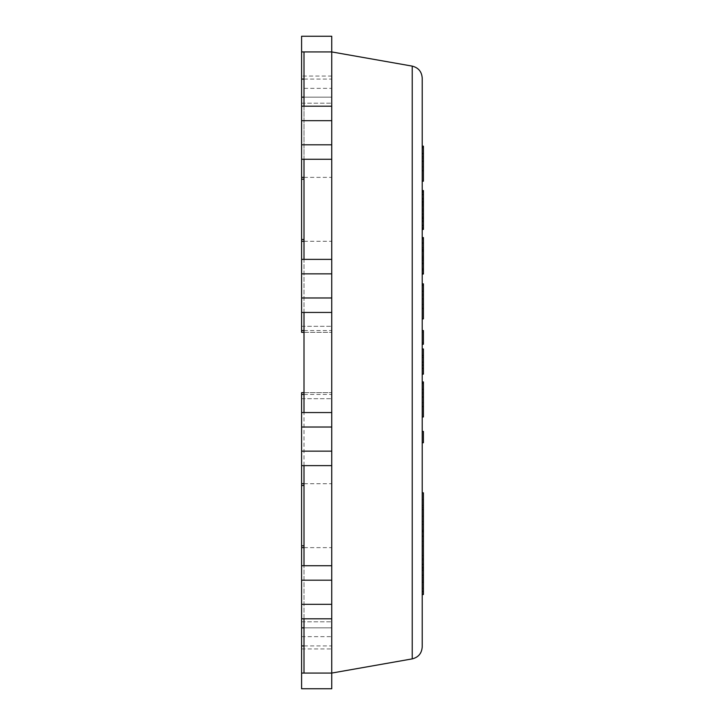 <?xml version="1.0" encoding="UTF-8"?>
<svg xmlns="http://www.w3.org/2000/svg" width="725" height="725" viewBox="0 0 725 725"><rect width="100%" height="100%" fill="white"/><g stroke="black" fill="none" stroke-linecap="round" stroke-linejoin="round"><path stroke-width="0.54" stroke-dasharray="3.62 2.72" d="M423.409 577.852L423.409 567.467L423.409 577.852L422.204 577.852L422.204 555.586L423.409 555.586L423.409 564.422L423.409 499.452L423.409 555.586M422.204 555.586L422.204 577.852M422.204 505.434L423.409 505.434M422.204 499.452L423.409 499.452M422.204 516.182L423.409 516.182M422.204 530.038L423.409 530.038M422.204 507.337L423.409 507.337L423.409 492.819M422.204 546.025L423.409 546.025L423.409 507.337M422.204 574.916L423.409 574.916L423.409 546.025M422.204 588.256L423.409 588.256L423.409 574.916M422.204 594.373L423.409 594.373L423.409 588.256M422.204 575.75L423.409 575.75M422.204 548.689L422.204 521.556L422.204 548.689L423.409 548.689M422.204 521.556L423.409 521.556M422.204 558.848L423.409 558.848M422.204 550.293L422.204 536.156L422.204 550.293M422.204 431.438L423.409 431.438L423.409 442.721L422.204 442.721L422.204 431.438L422.204 442.721M422.204 393.82L423.409 393.82L423.409 392.37L422.204 392.37L422.204 416.966L422.204 381.93L423.409 381.957L422.204 381.957L422.204 392.37L423.409 392.37L423.409 381.957M423.409 392.37L422.204 392.37M422.204 402.611L423.409 402.611L423.409 393.82M422.204 416.966L423.409 416.966L423.409 406.263L422.204 406.263L423.409 406.263L423.409 402.611M422.204 406.553L423.409 406.553M422.204 357.235L422.204 368.354L422.204 348.97L423.409 348.97L423.409 353.166L422.204 353.166L422.204 357.235L423.409 357.235L423.409 353.166M422.204 348.97L422.204 353.166M422.204 374.145L423.409 374.145L423.409 368.354L422.204 368.354L422.204 374.145L422.204 368.354L423.409 368.354L423.409 357.652L422.204 357.652L423.409 357.652L423.409 349.55L422.204 349.55L423.409 349.55L423.409 357.652L422.204 357.652L422.204 349.55L422.204 357.652L423.409 357.235M423.409 368.354L422.204 368.354M423.409 344.239L423.409 330.546M422.204 344.239L422.204 330.546L422.204 344.239M422.204 332.186L423.409 332.186L423.409 342.599L423.409 332.186L422.204 332.186L422.204 342.599L423.409 342.599L422.204 342.599L422.204 332.186M422.204 295.728L423.409 295.728L423.409 294.278L422.204 294.278L422.204 318.873L422.204 283.847L423.409 283.865L422.204 283.865L422.204 294.278L423.409 294.278L423.409 283.865M423.409 294.278L422.204 294.278M422.204 304.518L423.409 304.518L423.409 295.728M422.204 318.873L423.409 318.873L423.409 308.17L422.204 308.17L423.409 308.17L423.409 304.518M422.204 308.46L423.409 308.46M422.204 251.457L422.204 263.963L423.409 263.963L423.409 237.564L422.204 237.564L422.204 263.9L422.204 247.986L423.409 247.986L422.204 247.977L422.204 251.457L423.409 251.457M422.204 263.32L423.409 263.32M422.204 256.206L423.409 256.206M422.204 260.429L423.409 260.429M422.204 263.61L422.204 238.144L423.409 238.144L423.409 263.9L422.204 263.9L423.409 263.61M422.204 247.932L423.409 247.932L422.204 247.932M422.204 244.271L422.204 274.077L422.204 238.144L423.409 238.144L423.409 243.065L422.204 243.065L422.204 244.271L423.409 244.271L423.409 243.065M422.204 247.696L423.409 247.696L423.409 244.271M422.204 268.431L423.409 268.431L423.409 263.927L422.204 263.963L423.409 263.927L423.409 247.696M422.204 270.842L423.409 270.842L423.409 268.431M423.409 274.077L423.409 270.842M422.204 243.065L422.204 237.564M422.204 251.122L423.409 251.122M422.204 249.898L423.409 249.898M422.204 215.515L422.204 209.996L422.204 215.515L423.409 215.515L423.409 209.996L423.409 215.515M422.204 214.682L423.409 214.682M422.204 217.373L423.409 217.373M422.204 218.615L423.409 218.615M422.204 218.905L423.409 218.905M422.204 218.325L423.409 218.325M422.204 216.295L423.409 216.295M422.204 213.694L423.409 213.694M422.204 191.717L422.204 229.408L422.204 201.015L422.204 209.996L423.409 209.996L423.409 190.566L422.204 190.584L422.204 191.717L423.409 191.717M422.204 206.299L423.409 206.299M422.204 203.698L423.409 203.698M422.204 201.668L423.409 201.668M422.204 201.088L423.409 201.088M422.204 201.378L423.409 201.378M422.204 202.61L423.409 202.61M422.204 204.477L423.409 204.477M422.204 205.311L423.409 205.311M422.204 208.329L423.409 208.329M422.204 209.996L423.409 209.996L422.204 209.996L422.204 190.566L423.409 190.584M422.204 211.664L423.409 211.664M422.204 220.554L423.409 220.554L423.409 209.996M422.204 220.926L423.409 220.554M422.204 225.883L423.409 225.883L423.409 220.926M422.204 228.275L423.409 228.275L423.409 225.883M423.409 229.426L422.204 229.408L423.409 229.408L423.409 228.275M422.204 194.101L423.409 194.101M422.204 199.067L423.409 199.067M422.204 199.429L423.409 199.429M422.204 158.041L423.409 158.041L423.409 156.591L422.204 156.591L422.204 181.196L422.204 146.16L423.409 146.178L422.204 146.178L422.204 156.6L423.409 156.6L423.409 146.178M423.409 156.591L422.204 156.591M422.204 166.832L423.409 166.832L423.409 158.041M422.204 181.196L423.409 181.196L423.409 170.484L422.204 170.484L423.409 170.493L423.409 166.832M422.204 170.774L423.409 170.774M301.591 580.199L301.591 618.797L301.591 565.727L331.742 565.727L331.742 673.072L331.742 392.651L331.742 618.797L331.742 565.727L301.591 565.727L301.591 618.797L331.742 618.797L331.742 565.727L301.591 565.727L301.591 580.199L331.742 580.199M301.591 427.025L301.591 465.622L301.591 412.552L331.742 412.552L331.742 465.622L331.742 412.552L301.591 412.552L301.591 465.622L331.742 465.622L331.742 412.552L301.591 412.552L301.591 427.025L331.742 427.025M301.591 273.851L301.591 312.448L301.591 259.378L331.742 259.378L331.742 332.349L331.742 36.25L301.591 36.25L301.591 51.928L331.742 51.928L331.742 312.448L331.742 259.378L301.591 259.378L301.591 312.448L331.742 312.448L331.742 259.378L301.591 259.378L301.591 273.851L331.742 273.851M301.591 120.676L301.591 159.273L301.591 106.203L331.742 106.203L331.742 159.273L331.742 106.203L301.591 106.203L301.591 159.273L331.742 159.273L331.742 106.203L301.591 106.203L301.591 120.676L331.742 120.676M301.591 297.975L331.742 297.975M301.591 312.448L331.742 312.448L301.591 312.448L331.742 312.448L301.591 312.448L331.742 312.448L301.591 312.448L301.591 259.378L301.591 312.448L301.591 259.378L331.742 259.378L301.591 259.378M301.591 144.801L331.742 144.801M301.591 159.273L331.742 159.273L301.591 159.273L331.742 159.273L301.591 159.273L331.742 159.273L301.591 159.273L301.591 106.203L301.591 159.273L301.591 106.203L331.742 106.203L301.591 106.203M301.591 451.149L331.742 451.149M301.591 465.622L331.742 465.622L301.591 465.622L331.742 465.622L301.591 465.622L331.742 465.622L301.591 465.622L301.591 412.552L301.591 465.622L301.591 412.552L331.742 412.552M301.591 604.324L331.742 604.324M301.591 618.797L331.742 618.797L301.591 618.797L331.742 618.797L301.591 618.797L331.742 618.797L301.591 618.797L301.591 565.727L301.591 618.797L301.591 565.727L331.742 565.727M331.742 51.928L304.002 51.928L304.002 673.072L331.742 673.072L331.742 51.928L331.742 673.072L412.235 658.88C418.407 657.312 421.733 653.352 422.204 646.999L422.204 78.001C421.733 71.648 418.407 67.688 412.235 66.12L331.742 51.928L301.591 51.928L301.591 76.052L331.742 76.052M331.742 673.072L301.591 673.072L331.742 673.072L331.742 688.75L301.591 688.75L301.591 392.651L331.742 392.651L304.002 392.651M301.591 627.841L331.742 627.841L331.742 621.814L331.742 627.841L301.591 627.841L301.591 621.814L301.591 627.841L331.742 627.841L304.002 627.841M301.591 621.814L331.742 621.814L301.591 621.814M304.002 545.825L301.591 545.825M301.591 485.523L304.002 485.523M301.591 398.687L331.742 398.687L301.591 398.687M301.591 636.65L331.742 636.65M304.002 239.477L301.591 239.477M301.591 179.175L304.002 179.175M304.002 97.159L331.742 97.159L331.742 103.186L331.742 97.159L301.591 97.159L301.591 103.186L301.591 97.159L331.742 97.159L301.591 97.159M301.591 103.186L331.742 103.186L301.591 103.186M304.002 332.349L331.742 332.349L301.591 332.349L301.591 88.35L331.742 88.35M301.591 88.35L301.591 76.052M301.591 326.313L331.742 326.313L301.591 326.313M304.002 618.797L304.002 565.727M304.002 465.622L304.002 412.552M304.002 312.448L304.002 259.378M304.002 159.273L304.002 106.203M422.204 580.1L423.409 580.1M422.204 568.708L423.409 568.708M422.204 541.24L423.409 541.24M422.204 524.356L423.409 524.356M422.204 559.945L423.409 559.945M422.204 249.255L423.409 249.255M422.204 257.529L423.409 257.529M422.204 262.033L423.409 262.033M422.204 258.399L423.409 258.399M304.002 645.93L331.742 645.93M304.002 547.638L331.742 547.638M304.002 483.711L331.742 483.711M304.002 394.463L331.742 394.463M301.591 648.947L331.742 648.947M304.002 241.289L331.742 241.289M304.002 177.362L331.742 177.362M304.002 79.07L331.742 79.07M304.002 330.537L331.742 330.537M412.235 658.88L412.235 66.12M422.204 580.145L423.409 580.145M422.204 406.263L423.409 406.263M422.204 357.652L423.409 357.652M422.204 308.17L423.409 308.17M422.204 247.977L423.409 247.977M422.204 247.923L423.409 247.923M422.204 218.977L423.409 218.977M422.204 201.015L423.409 201.015M422.204 170.493L423.409 170.493"/><path stroke-width="1.09" d="M422.204 531.715L423.409 531.715L423.409 594.509L422.204 594.509M422.204 531.072L423.409 531.072L423.409 531.715M422.204 509.385L423.409 509.385L423.409 531.072M422.204 492.819L423.409 492.819L423.409 509.385M422.204 570.285L423.409 570.285M422.204 567.467L423.409 567.467M422.204 431.438L423.409 431.438L423.409 442.721L422.204 442.721M422.204 397.001L423.409 397.001L423.409 416.966L422.204 416.966M422.204 383.398L423.409 383.398L423.409 397.001M422.204 381.93L423.409 381.93L423.409 383.398M422.204 406.553L423.409 406.553M422.204 365.173L423.409 365.173L423.409 374.145L422.204 374.145M422.204 362.156L423.409 362.156L423.409 365.173M422.204 355.567L423.409 355.567L423.409 362.156M422.204 348.97L423.409 348.97L423.409 355.567M422.204 368.354L423.409 368.354M422.204 330.546L423.409 330.546L423.409 344.239L422.204 344.239M422.204 298.908L423.409 298.908L423.409 318.873L422.204 318.873M422.204 285.306L423.409 285.306L423.409 298.908M423.409 283.865L423.409 285.306M422.204 308.46L423.409 308.46M422.204 274.023L423.409 274.023L422.204 274.077M422.204 273.443L423.409 273.443L423.409 274.023M422.204 269.501L423.409 269.501L423.409 273.443M422.204 260.139L423.409 260.139L423.409 269.501M422.204 243.065L423.409 243.065L423.409 260.139M423.409 237.564L422.204 237.564L423.409 237.564L423.409 243.065M422.204 227.886L423.409 227.886L423.409 229.426L422.204 229.426M422.204 221.515L423.409 221.515L423.409 227.886M422.204 217.853L423.409 217.853L423.409 221.515M422.204 209.996L423.409 209.996L423.409 217.853M422.204 202.139L423.409 202.139L423.409 209.996M422.204 198.478L423.409 198.478L423.409 202.139M422.204 192.107L423.409 192.107L423.409 198.478M422.204 190.566L423.409 190.566L423.409 192.107M422.204 161.231L423.409 161.231L423.409 181.196L422.204 181.196M422.204 147.628L423.409 147.628L423.409 161.231M422.204 146.16L423.409 146.16L423.409 147.628M422.204 170.774L423.409 170.774M301.591 604.324L301.591 580.199L331.742 580.199L331.742 688.75L301.591 688.75L301.591 673.072L331.742 673.072L331.742 618.797L301.591 618.797L301.591 604.324L331.742 604.324M301.591 580.199L301.591 565.727L331.742 565.727L331.742 580.199M301.591 451.149L301.591 427.025L331.742 427.025L331.742 565.727L331.742 465.622L301.591 465.622L301.591 451.149L331.742 451.149M301.591 427.025L301.591 412.552L331.742 412.552L331.742 427.025M301.591 297.975L301.591 273.851L331.742 273.851L331.742 412.552L331.742 312.448L301.591 312.448L301.591 297.975L331.742 297.975M301.591 273.851L301.591 259.378L331.742 259.378L331.742 273.851M301.591 144.801L301.591 120.676L331.742 120.676L331.742 259.378L331.742 159.273L301.591 159.273L301.591 144.801L331.742 144.801M301.591 120.676L301.591 106.203L331.742 106.203L331.742 120.676M304.002 106.203L304.002 51.928L301.591 51.928L331.742 51.928L331.742 106.203L331.742 36.25L301.591 36.25L301.591 97.159L304.002 97.159M301.591 618.797L301.591 673.072L304.002 673.072L304.002 618.797M301.591 627.841L304.002 627.841M301.591 465.622L301.591 565.727M301.591 545.825L304.002 545.825M301.591 485.523L304.002 485.523M304.002 392.651L301.591 392.651L301.591 412.552M301.591 159.273L301.591 259.378M301.591 239.477L304.002 239.477M301.591 179.175L304.002 179.175M301.591 97.159L301.591 106.203M301.591 312.448L301.591 332.349L304.002 332.349M304.002 565.727L304.002 465.622M304.002 412.552L304.002 312.448M304.002 259.378L304.002 159.273M331.742 51.928L412.235 66.12C418.407 67.688 421.733 71.648 422.204 78.001L422.204 646.999C421.733 653.352 418.407 657.312 412.235 658.88L331.742 673.072M422.204 591.455L423.409 591.455M422.204 582.139L423.409 582.139M422.204 389.361L423.409 389.361M422.204 291.269L423.409 291.269M422.204 250.007L423.409 250.007M422.204 239.014L423.409 239.014M422.204 229.037L423.409 229.037M422.204 225.348L423.409 225.348M422.204 194.635L423.409 194.635M422.204 190.956L423.409 190.956M422.204 153.591L423.409 153.591M301.591 645.93L304.002 645.93M301.591 547.638L304.002 547.638M301.591 483.711L304.002 483.711M301.591 394.463L304.002 394.463M301.591 241.289L304.002 241.289M301.591 177.362L304.002 177.362M301.591 79.07L304.002 79.07M301.591 330.537L304.002 330.537M412.235 66.12L412.235 658.88M422.204 564.422L423.409 564.422M422.204 536.156L423.409 536.156M422.204 283.847L423.409 283.847"/></g></svg>
